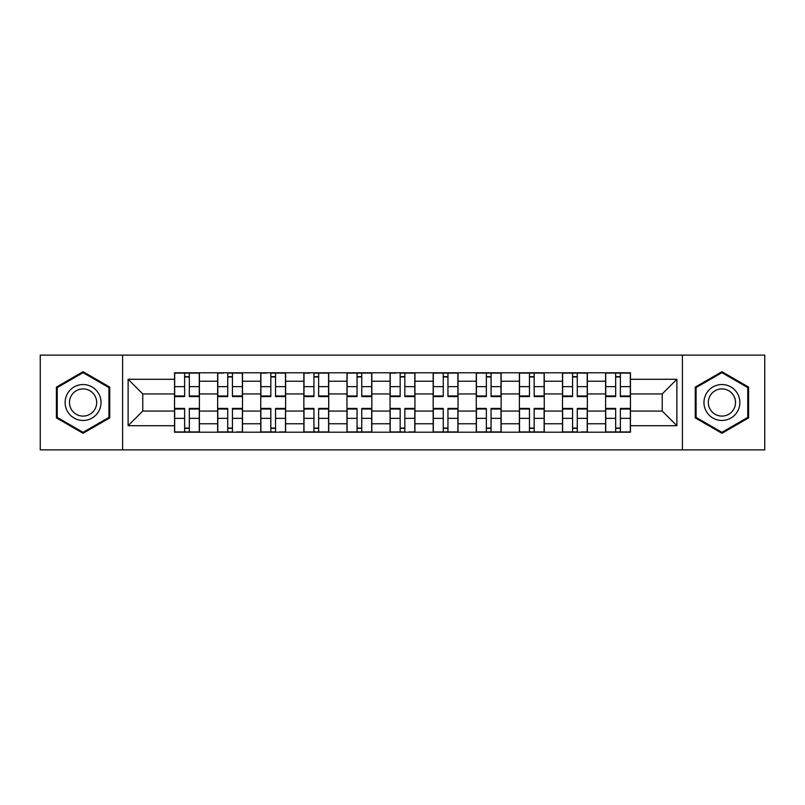 <?xml version="1.0" encoding="UTF-8"?>
<svg xmlns="http://www.w3.org/2000/svg" width="805" height="805" viewBox="0 0 805 805"><rect width="100%" height="100%" fill="white"/><g stroke="black" fill="none" stroke-linecap="round" stroke-linejoin="round"><path stroke-width="1.21" d="M682.409 449.884L764.75 449.884L764.75 355.116L40.25 355.116L40.25 449.884L682.409 449.884L682.409 355.116M217.642 432.204L217.642 381.228L199.409 381.228L199.409 432.204M199.409 381.228L199.409 372.796M217.642 381.228L217.642 372.796M242.516 372.796L242.516 432.204M260.75 432.204L260.75 372.796M285.614 372.796L285.614 432.204M303.857 432.204L303.857 372.796M328.722 372.796L328.722 432.204M346.965 432.204L346.965 372.796M371.829 372.796L371.829 432.204M390.063 432.204L390.063 372.796M414.937 372.796L414.937 432.204M433.171 432.204L433.171 372.796M458.035 372.796L458.035 432.204M476.278 432.204L476.278 372.796M501.143 372.796L501.143 432.204M519.386 432.204L519.386 372.796M544.25 372.796L544.25 432.204M562.484 432.204L562.484 372.796M587.358 372.796L587.358 432.204M605.591 432.204L605.591 372.796M605.591 411.063L587.358 411.063M562.484 411.063L544.25 411.063M519.386 411.063L501.143 411.063M476.278 411.063L458.035 411.063M433.171 411.063L414.937 411.063M390.063 411.063L371.829 411.063M346.965 411.063L328.722 411.063M303.857 411.063L285.614 411.063M260.75 411.063L242.516 411.063M217.642 411.063L199.409 411.063M605.591 393.937L587.358 393.937M562.484 393.937L544.25 393.937M519.386 393.937L501.143 393.937M476.278 393.937L458.035 393.937M433.171 393.937L414.937 393.937M390.063 393.937L371.829 393.937M346.965 393.937L328.722 393.937M303.857 393.937L285.614 393.937M260.75 393.937L242.516 393.937M217.642 393.937L199.409 393.937M142.767 411.063L174.544 411.063L174.544 393.937L142.767 393.937L142.767 411.063L128.116 425.714L128.116 379.286L174.544 379.286L174.544 393.937M630.456 393.937L630.456 411.063L662.233 411.063L662.233 393.937L630.456 393.937L630.456 372.796L174.544 372.796L174.544 379.286M630.456 379.286L676.884 379.286L676.884 425.714L630.456 425.714L630.456 411.063M174.544 411.063L174.544 432.204L630.456 432.204L630.456 425.714M174.544 425.714L128.116 425.714M122.591 449.884L122.591 355.116M109.742 387.104L83.076 371.709L56.41 387.104L56.41 417.896L83.076 433.291L109.742 417.896L109.742 387.104M748.59 387.104L721.924 371.709L695.258 387.104L695.258 417.896L721.924 433.291L748.59 417.896L748.59 387.104M189.326 428.059L184.627 428.059M184.627 376.941L189.326 376.941M232.424 428.059L227.735 428.059M227.735 376.941L232.424 376.941M275.531 428.059L270.832 428.059M270.832 376.941L275.531 376.941M318.639 428.059L313.94 428.059M313.94 376.941L318.639 376.941M361.747 428.059L357.048 428.059M357.048 376.941L361.747 376.941M404.845 428.059L400.155 428.059M400.155 376.941L404.845 376.941M447.952 428.059L443.253 428.059M443.253 376.941L447.952 376.941M491.06 428.059L486.361 428.059M486.361 376.941L491.06 376.941M534.168 428.059L529.469 428.059M529.469 376.941L534.168 376.941M577.265 428.059L572.576 428.059M572.576 376.941L577.265 376.941M620.373 428.059L615.674 428.059M615.674 376.941L620.373 376.941M128.116 379.286L142.767 393.937M662.233 411.063L676.884 425.714M662.233 393.937L676.884 379.286M189.326 396.563L189.326 373.077L199.268 373.077L199.268 396.563L189.326 396.563M184.627 376.66L189.326 376.66M174.675 373.077L184.627 373.077L174.675 373.077L174.675 396.563L184.627 396.563L184.627 373.077L189.326 373.077M184.627 408.437L184.627 431.923L174.675 431.923L174.675 408.437L184.627 408.437M189.326 428.341L184.627 428.341M199.268 431.923L189.326 431.923L199.268 431.923L199.268 408.437L189.326 408.437L189.326 431.923L184.627 431.923M232.424 396.563L232.424 373.077L242.375 373.077L242.375 396.563L232.424 396.563M227.735 376.66L232.424 376.66M223.589 373.077L217.783 373.077L217.783 396.563L227.735 396.563L227.735 373.077L232.424 373.077M275.531 396.563L275.531 373.077L285.483 373.077L285.483 396.563L275.531 396.563M270.832 376.66L275.531 376.66M266.686 373.077L260.89 373.077L260.89 396.563L270.832 396.563L270.832 373.077L275.531 373.077M67.529 411.476A17.962 17.962 0 0 0 92.062 418.057A17.962 17.962 0 0 0 98.633 393.524A17.962 17.962 0 0 0 74.1 386.943A17.962 17.962 0 0 0 67.529 411.476M71.303 409.302A13.594 13.594 0 0 0 89.878 414.273A13.594 13.594 0 0 0 94.859 395.698A13.594 13.594 0 0 0 76.284 390.727A13.594 13.594 0 0 0 71.303 409.302M83.076 372.665L108.916 387.587L108.916 417.413L83.076 432.335L57.246 417.413L57.246 387.587L83.076 372.665M706.367 411.476A17.962 17.962 0 0 0 730.9 418.057A17.962 17.962 0 0 0 737.471 393.524A17.962 17.962 0 0 0 712.938 386.943A17.962 17.962 0 0 0 706.367 411.476M710.141 409.302A13.594 13.594 0 0 0 728.716 414.273A13.594 13.594 0 0 0 733.697 395.698A13.594 13.594 0 0 0 715.122 390.727A13.594 13.594 0 0 0 710.141 409.302M721.924 372.665L747.754 387.587L747.754 417.413L721.924 432.335L696.084 417.413L696.084 387.587L721.924 372.665M227.735 408.437L227.735 431.923L217.783 431.923L217.783 408.437L227.735 408.437M232.424 428.341L227.735 428.341M236.569 431.923L242.375 431.923L242.375 408.437L232.424 408.437L232.424 431.923L227.735 431.923M270.832 408.437L270.832 431.923L260.89 431.923L260.89 408.437L270.832 408.437M275.531 428.341L270.832 428.341M279.677 431.923L285.483 431.923L285.483 408.437L275.531 408.437L275.531 431.923L270.832 431.923M318.639 396.563L318.639 373.077L328.581 373.077L328.581 396.563L318.639 396.563M313.94 376.66L318.639 376.66M309.794 373.077L303.998 373.077L303.998 396.563L313.94 396.563L313.94 373.077L318.639 373.077M361.747 396.563L361.747 373.077L371.689 373.077L371.689 396.563L361.747 396.563M357.048 376.66L361.747 376.66M347.096 373.077L357.048 373.077L347.096 373.077L347.096 396.563L357.048 396.563L357.048 373.077L361.747 373.077M404.845 396.563L404.845 373.077L414.796 373.077L414.796 396.563L404.845 396.563M400.155 376.66L404.845 376.66M396.01 373.077L390.204 373.077L390.204 396.563L400.155 396.563L400.155 373.077L404.845 373.077M313.94 408.437L313.94 431.923L303.998 431.923L303.998 408.437L313.94 408.437M318.639 428.341L313.94 428.341M328.581 431.923L318.639 431.923L328.581 431.923L328.581 408.437L318.639 408.437L318.639 431.923L313.94 431.923M357.048 408.437L357.048 431.923L347.096 431.923L347.096 408.437L357.048 408.437M361.747 428.341L357.048 428.341M371.689 431.923L361.747 431.923L371.689 431.923L371.689 408.437L361.747 408.437L361.747 431.923L357.048 431.923M400.155 408.437L400.155 431.923L390.204 431.923L390.204 408.437L400.155 408.437M404.845 428.341L400.155 428.341M408.99 431.923L414.796 431.923L414.796 408.437L404.845 408.437L404.845 431.923L400.155 431.923M447.952 396.563L447.952 373.077L457.904 373.077L457.904 396.563L447.952 396.563M443.253 376.66L447.952 376.66M433.311 373.077L443.253 373.077L433.311 373.077L433.311 396.563L443.253 396.563L443.253 373.077L447.952 373.077M443.253 408.437L443.253 431.923L433.311 431.923L433.311 408.437L443.253 408.437M447.952 428.341L443.253 428.341M457.904 431.923L447.952 431.923L457.904 431.923L457.904 408.437L447.952 408.437L447.952 431.923L443.253 431.923M491.06 396.563L491.06 373.077L501.002 373.077L501.002 396.563L491.06 396.563M486.361 376.66L491.06 376.66M476.419 373.077L486.361 373.077L476.419 373.077L476.419 396.563L486.361 396.563L486.361 373.077L491.06 373.077M486.361 408.437L486.361 431.923L476.419 431.923L476.419 408.437L486.361 408.437M491.06 428.341L486.361 428.341M501.002 431.923L491.06 431.923L501.002 431.923L501.002 408.437L491.06 408.437L491.06 431.923L486.361 431.923M534.168 396.563L534.168 373.077L544.11 373.077L544.11 396.563L534.168 396.563M529.469 376.66L534.168 376.66M519.517 373.077L529.469 373.077L519.517 373.077L519.517 396.563L529.469 396.563L529.469 373.077L534.168 373.077M529.469 408.437L529.469 431.923L519.517 431.923L519.517 408.437L529.469 408.437M534.168 428.341L529.469 428.341M544.11 431.923L534.168 431.923L544.11 431.923L544.11 408.437L534.168 408.437L534.168 431.923L529.469 431.923M577.265 396.563L577.265 373.077L587.217 373.077L587.217 396.563L577.265 396.563M572.576 376.66L577.265 376.66M562.625 373.077L572.576 373.077L562.625 373.077L562.625 396.563L572.576 396.563L572.576 373.077L577.265 373.077M572.576 408.437L572.576 431.923L562.625 431.923L562.625 408.437L572.576 408.437M577.265 428.341L572.576 428.341M581.411 431.923L587.217 431.923L587.217 408.437L577.265 408.437L577.265 431.923L572.576 431.923M620.373 396.563L620.373 373.077L630.325 373.077L630.325 396.563L620.373 396.563M615.674 376.66L620.373 376.66M605.732 373.077L615.674 373.077L605.732 373.077L605.732 396.563L615.674 396.563L615.674 373.077L620.373 373.077M615.674 408.437L615.674 431.923L605.732 431.923L605.732 408.437L615.674 408.437M620.373 428.341L615.674 428.341M630.325 431.923L620.373 431.923L630.325 431.923L630.325 408.437L620.373 408.437L620.373 431.923L615.674 431.923M562.484 381.228L544.25 381.228M519.386 381.228L501.143 381.228M476.278 381.228L458.035 381.228M433.171 381.228L414.937 381.228M390.063 381.228L371.829 381.228M346.965 381.228L328.722 381.228M303.857 381.228L285.614 381.228M260.75 381.228L242.516 381.228M605.591 381.228L587.358 381.228M562.484 423.772L544.25 423.772M519.386 423.772L501.143 423.772M476.278 423.772L458.035 423.772M433.171 423.772L414.937 423.772M390.063 423.772L371.829 423.772M346.965 423.772L328.722 423.772M303.857 423.772L285.614 423.772M260.75 423.772L242.516 423.772M217.642 423.772L199.409 423.772M605.591 423.772L587.358 423.772M189.326 395.98L199.268 395.98M189.326 386.642L199.268 386.642M174.675 395.98L184.627 395.98M174.675 386.642L184.627 386.642M184.627 409.021L174.675 409.021M184.627 418.359L174.675 418.359M199.268 409.021L189.326 409.021M199.268 418.359L189.326 418.359M232.424 395.98L242.375 395.98M232.424 386.642L242.375 386.642M217.783 395.98L227.735 395.98M217.783 386.642L227.735 386.642M275.531 395.98L285.483 395.98M275.531 386.642L285.483 386.642M260.89 395.98L270.832 395.98M260.89 386.642L270.832 386.642M227.735 409.021L217.783 409.021M227.735 418.359L217.783 418.359M242.375 409.021L232.424 409.021M242.375 418.359L232.424 418.359M270.832 409.021L260.89 409.021M270.832 418.359L260.89 418.359M285.483 409.021L275.531 409.021M285.483 418.359L275.531 418.359M318.639 395.98L328.581 395.98M318.639 386.642L328.581 386.642M303.998 395.98L313.94 395.98M303.998 386.642L313.94 386.642M361.747 395.98L371.689 395.98M361.747 386.642L371.689 386.642M347.096 395.98L357.048 395.98M347.096 386.642L357.048 386.642M404.845 395.98L414.796 395.98M404.845 386.642L414.796 386.642M390.204 395.98L400.155 395.98M390.204 386.642L400.155 386.642M313.94 409.021L303.998 409.021M313.94 418.359L303.998 418.359M328.581 409.021L318.639 409.021M328.581 418.359L318.639 418.359M357.048 409.021L347.096 409.021M357.048 418.359L347.096 418.359M371.689 409.021L361.747 409.021M371.689 418.359L361.747 418.359M400.155 409.021L390.204 409.021M400.155 418.359L390.204 418.359M414.796 409.021L404.845 409.021M414.796 418.359L404.845 418.359M447.952 395.98L457.904 395.98M447.952 386.642L457.904 386.642M433.311 395.98L443.253 395.98M433.311 386.642L443.253 386.642M443.253 409.021L433.311 409.021M443.253 418.359L433.311 418.359M457.904 409.021L447.952 409.021M457.904 418.359L447.952 418.359M491.06 395.98L501.002 395.98M491.06 386.642L501.002 386.642M476.419 395.98L486.361 395.98M476.419 386.642L486.361 386.642M486.361 409.021L476.419 409.021M486.361 418.359L476.419 418.359M501.002 409.021L491.06 409.021M501.002 418.359L491.06 418.359M534.168 395.98L544.11 395.98M534.168 386.642L544.11 386.642M519.517 395.98L529.469 395.98M519.517 386.642L529.469 386.642M529.469 409.021L519.517 409.021M529.469 418.359L519.517 418.359M544.11 409.021L534.168 409.021M544.11 418.359L534.168 418.359M577.265 395.98L587.217 395.98M577.265 386.642L587.217 386.642M562.625 395.98L572.576 395.98M562.625 386.642L572.576 386.642M572.576 409.021L562.625 409.021M572.576 418.359L562.625 418.359M587.217 409.021L577.265 409.021M587.217 418.359L577.265 418.359M620.373 395.98L630.325 395.98M620.373 386.642L630.325 386.642M605.732 395.98L615.674 395.98M605.732 386.642L615.674 386.642M615.674 409.021L605.732 409.021M615.674 418.359L605.732 418.359M630.325 409.021L620.373 409.021M630.325 418.359L620.373 418.359"/></g></svg>
